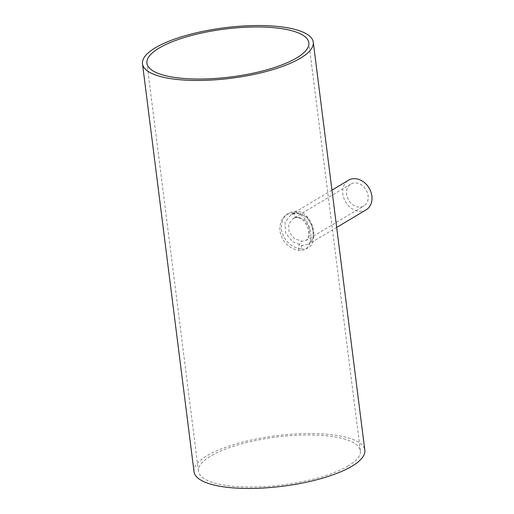 <?xml version="1.0" encoding="UTF-8"?>
<svg xmlns="http://www.w3.org/2000/svg" width="514" height="514" viewBox="0 0 514 514"><rect width="100%" height="100%" fill="white"/><g stroke="black" fill="none" stroke-linecap="round" stroke-linejoin="round"><path stroke-width="0.39" stroke-dasharray="2.57 1.93" d="M293.969 212.545C284.12 213.599 279.423 219.761 279.892 231.043C282.302 242.017 288.624 248.442 298.859 250.324C317.813 252.689 312.859 214.299 293.969 212.545A7.183 3.842 93.8 0 0 297.253 217.461L297.253 217.461A7.183 3.842 93.8 0 0 298.615 217.107L305.123 220.384L309.087 227.567L309.646 235.29L306.44 240.282L301.744 241.265L294.349 238.515L289.048 232.135L288.72 224.271L293.365 218.411L298.615 217.107M355.836 182.92A12.741 10.094 59.1 0 1 367.381 192.718A12.741 10.094 59.1 0 1 363.899 205.934A12.741 10.094 59.1 0 1 358.888 207.071A12.741 10.094 59.1 0 1 347.342 197.273A12.741 10.094 59.1 0 1 350.824 184.063A12.741 10.094 59.1 0 1 355.836 182.92M348.229 465.909A81.597 24.132 172.8 0 1 258.645 486.88A81.597 24.132 172.8 0 1 198.468 471.222A81.597 24.132 172.8 0 1 210.618 456.091A81.597 24.132 172.8 0 1 300.202 435.114A81.597 24.132 172.8 0 1 360.378 450.772A81.597 24.132 172.8 0 1 348.229 465.909M298.062 212.867L307.006 217.191L312.608 226.764L313.322 237.205L308.741 244.124L302.238 245.499L292.466 241.702L285.533 232.932L285.039 222.356L291.072 214.576L298.062 212.867A2.711 1.452 93.8 0 1 297.548 213.002C306.1 214.839 311.278 220.93 313.084 231.294C313.932 237.243 312.48 241.522 308.741 244.124L336.67 227.426M301.204 248.924C321.141 251.937 316.039 212.449 296.315 211.145C286.08 211.954 281.087 218.116 281.325 229.617C284.03 240.803 290.654 247.234 301.204 248.924A2.711 1.452 -86.1 0 1 302.296 245.506M366.193 209.776A17.213 13.634 59.1 0 1 359.421 211.312A17.213 13.634 59.1 0 1 343.821 198.076A17.213 13.634 59.1 0 1 348.531 180.221M194.029 471.788A86.069 25.449 172.8 0 1 206.846 455.822A86.069 25.449 172.8 0 1 301.339 433.694A86.069 25.449 172.8 0 1 364.818 450.213M298.859 250.324A7.183 3.849 -86.1 0 1 301.744 241.265M296.315 211.145A2.711 1.452 93.8 0 0 297.548 213.002C295.916 212.693 293.751 213.214 291.072 214.576L331.96 190.129M350.824 184.063L293.365 218.411C294.047 217.827 295.344 217.512 297.253 217.461C299.97 218.013 301.866 218.932 302.945 220.223C304.654 220.782 308.959 229.674 308.554 231.242C309.042 236.575 308.336 239.588 306.44 240.282L363.899 205.934M198.468 471.222L146.927 63.228M360.378 450.772L308.837 42.778"/><path stroke-width="0.77" d="M296.687 57.909A81.597 24.132 172.8 0 1 207.103 78.886A81.597 24.132 172.8 0 1 146.927 63.228A81.597 24.132 172.8 0 1 159.077 48.091A81.597 24.132 172.8 0 1 248.66 27.12A81.597 24.132 172.8 0 1 308.837 42.778A81.597 24.132 172.8 0 1 296.687 57.909M331.96 190.129L348.531 180.221A17.213 13.634 59.1 0 1 355.302 178.686A17.213 13.634 59.1 0 1 370.902 191.921A17.213 13.634 59.1 0 1 366.193 209.776L336.67 227.426M313.277 42.212L364.818 450.213A86.069 25.449 172.8 0 1 352 466.172A86.069 25.449 172.8 0 1 257.508 488.3A86.069 25.449 172.8 0 1 194.029 471.788L142.487 63.787A86.069 25.449 172.8 0 1 155.305 47.828A86.069 25.449 172.8 0 1 249.798 25.7A86.069 25.449 172.8 0 1 313.277 42.212A86.069 25.449 172.8 0 1 300.459 58.178A86.069 25.449 172.8 0 1 205.966 80.306A86.069 25.449 172.8 0 1 142.487 63.787"/></g></svg>
